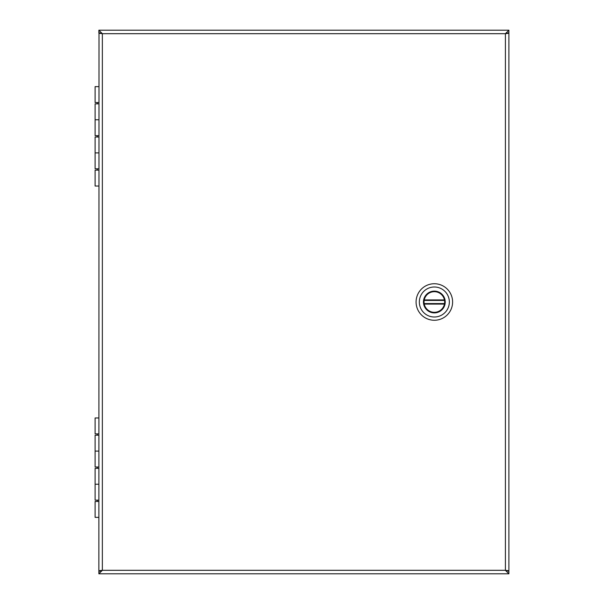 <?xml version="1.0" encoding="UTF-8"?>
<svg xmlns="http://www.w3.org/2000/svg" width="604" height="604" viewBox="0 0 604 604"><rect width="100%" height="100%" fill="white"/><g stroke="black" fill="none" stroke-linecap="round" stroke-linejoin="round"><path stroke-width="0.91" d="M101.321 570.833L98.867 571.346L98.867 573.8L102.355 570.312L98.996 570.742L102.355 570.312L505.405 570.312L508.893 571.346L508.893 573.8L505.405 570.312L506.446 570.833M506.575 570.833L508.893 570.833L505.405 570.312L505.405 33.688L508.893 32.654L508.893 30.2L505.405 33.688L508.893 33.167L508.893 570.833M98.867 30.2L102.355 33.688L98.996 33.258L102.355 33.688L98.867 32.654L98.867 30.2L508.893 30.2M506.446 33.167L505.405 33.688L508.764 33.258M101.185 570.833L98.867 570.833L99.003 33.258M505.405 33.688L102.355 33.688L101.321 33.167M101.185 33.167L98.867 33.167M506.575 33.167L508.893 33.167M508.893 573.8L98.867 573.8M434.344 320.263A18.263 18.263 0 0 1 418.527 292.872A18.263 18.263 0 0 1 450.161 292.872A18.263 18.263 0 0 1 434.344 320.263M434.344 286.998A15.002 15.002 0 0 1 449.346 302A15.002 15.002 0 0 1 434.344 317.002A15.002 15.002 0 0 1 419.342 302A15.002 15.002 0 0 1 434.344 286.998M434.344 312.895A10.895 10.895 0 0 0 443.774 296.556A10.895 10.895 0 0 0 424.914 296.556A10.895 10.895 0 0 0 434.344 312.895M434.344 312.502A10.502 10.502 0 0 0 443.442 296.753A10.502 10.502 0 0 0 425.254 296.753A10.502 10.502 0 0 0 434.344 312.502M424.25 304.084L424.159 303.563A10.306 10.306 0 0 1 424.159 300.437L424.25 299.916L444.438 299.916L444.529 300.437A10.306 10.306 0 0 1 444.529 303.563L444.438 304.084L424.25 304.084A10.306 10.306 0 0 0 444.438 304.084M444.438 299.916A10.306 10.306 0 0 0 424.25 299.916M424.159 300.437L444.529 300.437M444.529 303.563L424.159 303.563M98.867 435.197L95.107 435.197L95.107 451.105L98.867 451.105L95.107 451.105L95.107 467.005L98.867 467.005M98.867 468.334L95.107 468.334L95.107 484.234L98.867 484.234L95.107 484.234L95.107 500.142L98.867 500.142M98.867 501.463L95.107 501.463L95.107 517.371L98.867 517.371M98.867 417.968L95.107 417.968L95.107 433.876L98.867 433.876M98.867 103.858L95.107 103.858L95.107 119.766L98.867 119.766L95.107 119.766L95.107 135.666L98.867 135.666M98.867 136.995L95.107 136.995L95.107 152.895L98.867 152.895L95.107 152.895L95.107 168.803L98.867 168.803M98.867 170.124L95.107 170.124L95.107 186.032L98.867 186.032M98.867 86.629L95.107 86.629L95.107 102.537L98.867 102.537M508.764 570.742L505.405 570.312M102.355 33.688L102.355 570.312M97.259 433.876L97.259 435.197M97.259 467.005L97.259 468.334M97.259 500.142L97.259 501.463M97.259 102.537L97.259 103.858M97.259 135.666L97.259 136.995M97.259 168.803L97.259 170.124"/></g></svg>
